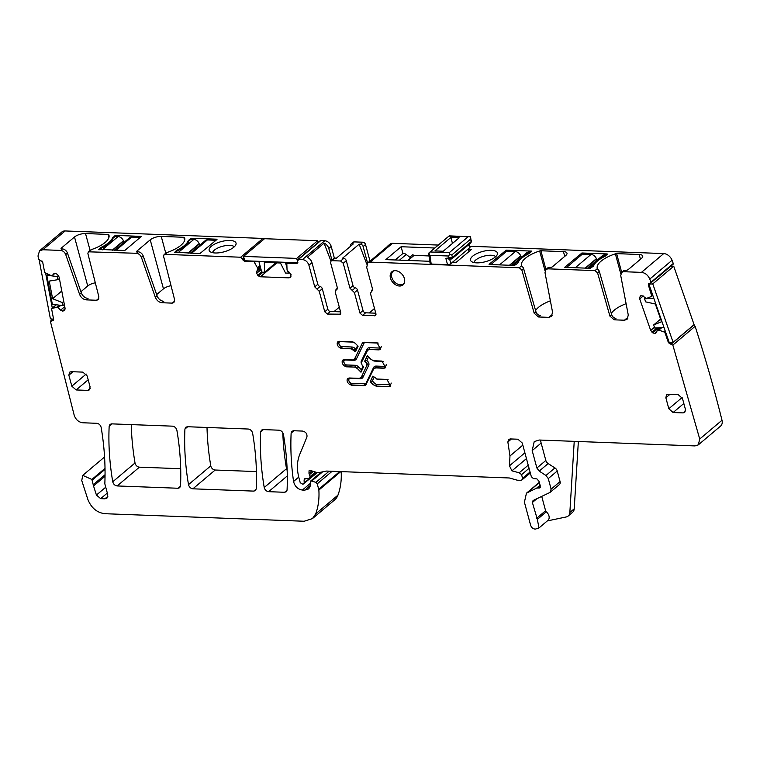 <?xml version="1.0" encoding="UTF-8"?>
<svg xmlns="http://www.w3.org/2000/svg" width="760" height="760" viewBox="0 0 760 760"><rect width="100%" height="100%" fill="white"/><g stroke="black" fill="none" stroke-linecap="round" stroke-linejoin="round"><path stroke-width="1.14" d="M566.599 267.425L582.378 254.115L591.024 254.448L575.244 267.748M597.246 260.053A2.46 1.758 -130.1 0 1 596.505 258.951L596.391 258.666A5.32 3.819 -130.1 0 0 591.024 254.448M597.512 260.965L604.628 254.961A5.32 3.819 -130.1 0 0 602.481 255.645L587.565 268.213M604.628 254.961L606.594 255.037M174.543 252.595L176.405 250.562L176.605 251.294L175.018 252.624M200.004 245.043A2.46 1.758 49.9 0 1 199.272 243.931L199.148 243.647A5.32 3.819 49.9 0 0 193.791 239.428L190.798 239.314L188.832 240.977L188.632 240.245A2.869 1.092 -15.1 0 0 188.214 240.777A25.393 9.68 -15.1 0 1 177.222 250.04A2.869 1.092 -15.1 0 0 176.405 250.562M176.605 251.294A25.393 9.68 -15.1 0 0 188.832 240.977M190.332 253.203L205.238 240.625A5.32 3.819 49.9 0 1 207.385 239.941L216.02 240.274M490.875 264.565L506.654 251.256L515.299 251.579L499.519 264.888M521.521 257.194A2.46 1.758 -130.1 0 1 520.781 256.091L520.667 255.797A5.32 3.819 -130.1 0 0 515.299 251.579M521.788 258.106L528.903 252.101A5.32 3.819 -130.1 0 0 526.756 252.776L511.841 265.354M528.903 252.101L530.869 252.168M98.819 249.736L100.681 247.694L100.88 248.425L99.294 249.764M124.279 242.174A2.46 1.758 49.9 0 1 123.547 241.072L123.424 240.787A5.32 3.819 49.9 0 0 118.066 236.569L115.073 236.455L113.107 238.108L112.907 237.376A2.869 1.092 -15.1 0 0 112.489 237.909A25.393 9.68 -15.1 0 1 101.498 247.18A2.869 1.092 -15.1 0 0 100.681 247.694M100.88 248.425A25.393 9.68 -15.1 0 0 113.107 238.108M114.608 250.334L129.513 237.766A5.32 3.819 49.9 0 1 131.66 237.082L140.296 237.405M450.86 237.471L434.919 250.914L443.222 251.237L459.163 237.785L450.86 237.471L452.466 243.428M449.151 235.932L428.649 253.222L429.21 253.821L428.963 252.928L449.179 235.875M449.454 236.17L470.497 236.778L449.217 235.866M449.635 259.151L445.835 258.343L452.447 257.402L451.791 254.98L449.863 254.191L449.207 252.709L430.673 252.006M470.573 239.134L470.582 237.034L471.228 241.566L470.573 239.134L451.791 254.98M428.649 253.27L430.094 263.416L431.195 264.043L429.951 255.312L448.485 256.006L449.863 254.191M429.951 255.312L428.649 253.222M431.195 264.043L447.535 264.66L445.835 258.343M469.233 244.226L470.003 247.066A2.46 0.941 164.9 0 1 469.623 247.788L450.841 263.625A2.46 0.941 164.9 0 1 447.535 264.66M448.998 259.426L452.171 258.609L470.962 242.773L471.57 240.711M470.526 242.962L471.228 241.566L452.447 257.402L451.734 258.808L448.979 257.82L448.485 256.006M451.174 259.065L452.171 258.609M404.215 283.262A8.189 5.871 49.9 0 1 403.702 283.774A8.189 5.871 49.9 0 1 396.986 283.822A8.189 5.871 49.9 0 1 391.78 277.267A8.189 5.871 49.9 0 1 393.138 271.253A8.189 5.871 49.9 0 1 393.737 270.835M407.769 260.462L410.742 257.953L406.229 254.476A4.094 2.935 49.9 0 0 402.211 254.068L395.2 259.986M408.044 260.471L414.077 255.379L429.029 255.94M467.656 249.441A4.094 2.935 49.9 0 1 469.3 251.275M51.955 275.889L57.399 276.602L57.988 279.661L59.384 278.483M57.988 279.661L49.238 281.095L52.611 298.727L61.769 291.004M57.399 276.602L58.511 275.661M52.611 298.727L62.358 302.584L62.947 305.644L52.345 304.256L46.797 275.215L50.454 275.69M46.797 275.215L47.7 274.455M62.358 302.584L63.764 301.406M62.947 305.644L64.344 304.466M42.104 261.079L39.292 260.709L50.388 318.801L53.589 319.219M45.724 273.572L52.316 308.132M287.679 270.721L288.344 273.153L285.541 273.049L280.43 262.998L264.299 262.39L264.565 272.26L261.772 272.147L258.846 261.307M288.344 273.153L289.417 272.241M285.418 262.314L286.729 267.178M264.565 272.26L275.756 262.817M297.806 262.789L244.748 260.775L243.561 256.395L296.704 258.4L317.67 240.72L318.145 242.468M317.67 240.72L264.527 238.707L243.561 256.395M296.704 258.4L297.853 262.647M663.983 327.455L654.75 328.016L653.676 324.938L660.601 319.095M653.676 324.938L661.523 321.746L655.348 304.01L645.639 301.872L644.565 298.794L645.706 297.834M653.809 298.233L644.565 298.794M670.633 266.399L673.731 266.209L694.079 324.653L673.113 342.342L652.764 283.898L673.731 266.209M673.113 342.342L669.246 342.57L648.897 284.126L652.764 283.898M661.457 274.132L658.834 276.345M434.796 248.007L401.118 246.734L385.823 259.625L429.789 261.288M452.589 262.152L456.237 262.295L471.523 249.394L467.875 249.261M401.118 246.734L402.981 253.65M390.459 278.084A8.598 6.165 -130.1 0 0 395.931 284.971A8.598 6.165 -130.1 0 0 402.981 284.924A8.598 6.165 -130.1 0 0 404.415 278.606A8.598 6.165 -130.1 0 0 398.933 271.719A8.598 6.165 -130.1 0 0 391.894 271.767A8.598 6.165 -130.1 0 0 390.459 278.084M372.134 290.852L371.469 291.147L372.542 289.047L366.709 267.416L367.726 262.912L370.215 262.115L519.27 267.757L521.844 269.981L534.194 313.253L538.489 316.967L548.701 317.357L551.351 316.512L552.558 312.217L545.005 272.688L545.908 269.467L547.894 268.831L594.994 270.617L597.569 272.849L609.919 316.113L614.213 319.827L624.425 320.216L627.076 319.371L628.283 315.077L620.73 275.557L621.632 272.327L623.618 271.7L641.44 272.374C645.202 272.83 647.976 275.063 649.771 279.072L650.978 282.292L650.114 283.452L649.144 283.508L648.365 285.048L651.833 296.305L646.57 298.395L641.678 295.517L639.749 297.103L641.63 295.517M366.814 264.176L359.157 244.188L342.342 258.372L343.71 258.419A2.46 1.758 -130.1 0 1 346.294 260.69L353.02 285.608A2.46 1.758 -130.1 0 0 355.262 287.841L352.203 290.415L354.445 292.638L359.974 313.11L362.558 315.381L375.506 315.523L375.915 313.719L370.395 293.246L372.542 290.234M372.618 289.911L371.469 291.147M352.203 290.415L349.961 288.192L343.235 263.273L340.651 261.003L332.015 260.67L335.074 258.096L336.442 258.144L353.267 243.96L351.889 243.912L354.293 241.889L362.928 242.212A2.46 1.758 -130.1 0 1 365.512 244.483L369.977 261.012M336.927 289.512L336.262 289.816L337.335 287.717L330.619 262.789L331.027 260.993L332.015 260.67M327.351 314.051L324.767 311.78L319.248 291.308L316.996 289.085L320.055 286.51A2.46 1.758 -130.1 0 1 322.297 288.733L327.826 309.206A2.46 1.758 -130.1 0 0 330.41 311.476L327.351 314.051L340.299 314.194L340.708 312.388L335.188 291.916L336.262 289.816L335.597 290.111L337.411 288.581M316.996 289.085L314.754 286.862L308.921 265.231L311.98 262.647A6.146 4.398 49.9 0 0 307.249 257.355L324.073 243.171A6.146 4.398 49.9 0 1 328.795 248.463L331.198 246.44A6.146 4.398 49.9 0 0 324.738 240.768L320.748 240.616A1.634 1.178 -130.1 0 0 320.084 240.825L297.806 259.616L302.461 259.559C305.567 259.996 307.724 261.887 308.921 265.231M297.559 263.122L296.903 263.33L298.471 259.407L320.748 240.616M297.559 262.779L296.903 263.33L286.824 263.445L287.974 262.409M286.824 263.445L287.042 270.037L291.099 274.721L290.187 277.495M290.462 277.181L289.019 277.865L260.395 276.783L258.542 275.975L263.017 272.194M254.657 261.155L254.001 261.706L258.144 268.954L256.68 271.377L256.49 273.163L258.542 275.975M254.001 261.706L244.425 261.345L240.682 257.222L165.024 254.362L167.38 252.377L165.518 253.498M174.562 301.615A4.094 2.935 49.9 0 1 173.993 301.653L172.244 303.126L173.898 302.594L174.591 299.659L163.609 256.443L164.027 254.676L165.024 254.362M172.244 303.126L162.032 302.736C158.935 302.347 156.693 300.495 155.296 297.198L141.445 257.431L143.193 255.958L157.044 295.726L155.296 297.198M98.838 298.756A4.094 2.935 49.9 0 1 98.268 298.784L96.52 300.257L98.173 299.734L98.866 296.799L87.885 253.583L88.302 251.816L136.391 253.28C138.709 253.574 140.391 254.961 141.445 257.431M96.52 300.257L86.307 299.877C83.21 299.478 80.969 297.635 79.572 294.338L65.721 254.572L67.469 253.099L81.32 292.866L79.572 294.338M51.803 275.909L44.697 272.622L42.693 262.152L38.522 259.141L38 255.949L39.548 250.8L42.854 249.745L60.667 250.42C62.985 250.715 64.666 252.101 65.721 254.572M51.993 275.861L54.995 273.324L52.022 275.832L53.855 273.704M54.055 273.562L55.461 273.381L57.285 274.341L59.099 277.001L65.075 308.303L64.039 310.783M64.21 310.612L62.671 311.144L60.61 310.147L64.761 306.651M56.297 304.779L51.642 309.044L51.984 308.417L56.667 307.344L58.092 307.638L60.61 310.147M51.642 309.044L53.646 319.523L52.563 320.796L53.342 320.596M107.312 493.041L100.671 498.645L104.927 498.807L106.913 498.17L107.73 494.57L104.832 483.825L104.937 480.814C105.478 463.514 104.224 445.74 101.175 427.49C100.51 425.058 99.047 423.662 96.776 423.301L82.793 422.769C78.727 422.218 75.867 419.748 74.233 415.378L50.445 321.565L53.675 319.856M50.445 321.565L53.295 319.181M100.671 498.645L96.425 495.054L105.745 487.198M105.032 476.273L93.537 485.972L96.425 495.054M93.537 485.972L91.874 479.455L82.745 475.38L81.757 480.538L87.856 499.443C91.266 507.908 96.928 512.667 104.832 513.703L304.161 521.246L312.436 518.614L315.675 513.922C318.335 506.701 319.399 498.75 318.867 490.048L317.272 483.806L315.903 482.362L311.695 481.061L310.422 481.241L310.631 485.336L308.74 488.889L304.769 490.143L302.385 490.058C297.758 489.288 294.813 486.428 293.559 481.479C291.194 464.901 290.387 448.77 291.137 433.077L291.954 431.272L293.607 430.74L302.68 431.081C305.919 431.955 307.334 433.931 306.926 437.019L299.716 454.48C296.923 461.424 296.695 469.309 299.003 478.125L300.248 482.742L302.955 484.291L304.19 482.99L304.104 479.883L305.197 478.591L309.044 478.363L310.061 476.596L308.978 473.318L309.054 470.753L310.584 470.526L317.917 472.786L326.534 471.067L509.304 477.974L517.294 480.206L520.733 480.329L521.806 480.035L522.567 478.315L521.578 474.648L519.222 472.767L511.926 470.858L509.475 465.804L509.969 455.981L507.861 441.987L508.639 439.46L510.292 438.938L517.931 439.223L522.244 443.004L531.335 476.71L533.425 478.601L536.921 478.885L539.068 481.422L540.198 485.583L539.315 488.015L536.721 488.053L526.452 493.183L524.409 502.198L530.642 525.322C531.658 527.915 533.311 529.15 535.619 529.045L538.982 527.943L537.348 519.375L532.38 502.502L533.064 500.517L549.993 492.451L551.123 489.145L548.274 478.581L545.975 475.484L539.182 471.115L536.883 468.017L532.181 450.613L534.223 441.598L539.192 440.021L695.01 445.92L698.317 444.866L699.722 439.023L672.847 345.087L668.467 342.76L664.8 332.224L658.844 330.115L661.846 327.588M317.319 472.606L302.955 484.291M304.513 478.847L305.197 478.591M316.53 472.359L309.044 478.363M530.328 472.976L521.806 480.035M540.142 487.749L539.315 488.015L540.54 486.979M540.711 440.087A12.283 8.806 -130.1 0 0 541.139 443.061L545.832 460.465A4.094 2.935 -130.1 0 0 548.14 463.572L554.923 467.932A4.094 2.935 -130.1 0 1 557.232 471.029L560.082 481.593A4.094 2.935 -130.1 0 1 559.398 484.595L549.993 492.451M660.611 327.665L657.447 330.296L658.844 330.115M657.447 330.296L655.87 333.137M656.25 332.661L654.911 333.507L656.497 332.167M639.749 297.103L639.72 298.955L650.683 330.438L652.831 332.87L654.911 333.507M641.031 295.611L640.5 295.897M652.688 295.032L651.833 296.305M648.603 283.717L649.144 283.508M469.784 246.249L663.717 253.583A8.189 5.871 -130.1 0 1 672.049 260.281A1268.82 909.074 -130.1 0 1 673.255 263.511A1.634 1.178 -130.1 0 1 672.942 264.452L650.114 283.452M88.179 379.791L76.133 389.956L87.752 390.393L89.414 389.87L90.088 386.859L87.134 375.896L82.821 372.115L71.203 371.678L69.54 372.2L68.865 375.202L71.82 386.175L86.194 374.053M76.133 389.956L71.82 386.175M673.122 412.519L668.819 408.737L665.855 397.774L666.539 394.772L668.192 394.24L678.158 394.62L682.461 398.401L685.425 409.365L684.741 412.376L683.088 412.898L673.122 412.519L683.838 403.484M178.049 488.252L117.144 485.944C114.883 485.583 113.411 484.196 112.746 481.764C109.516 462.697 108.319 444.173 109.164 426.198L109.981 424.384L111.635 423.861L172.501 426.16C174.762 426.522 176.234 427.918 176.899 430.34C180.139 449.416 181.345 467.932 180.528 485.916L179.702 487.73L178.049 488.252L180.5 486.181M360.753 377.815A3.686 2.641 -130.1 0 0 360.886 377.71A3.686 2.641 -130.1 0 0 361.399 377.045L366.909 365.265L366.244 362.786L364.676 361.19L366.833 360.497L368.552 356.905M374.138 368.391L373.625 369.046L375.62 367.916L383.952 368.229L385.567 367.716L382.014 361.066L373.692 360.743L371.032 359.442L367.327 355.651L364.676 361.19M373.625 369.046L365.712 385.13M366.253 384.437L364.125 385.643L351.234 385.159L347.681 378.508L349.305 377.986L359.185 378.366L360.886 377.71M355.452 351.756L351.215 348.821L341.335 348.45L337.782 341.8L339.397 341.287L352.288 341.772L355.119 343.168L358.102 346.218L355.452 351.756M362.596 342.731L354.673 358.824L352.678 359.955L344.356 359.641L342.731 360.154L346.284 366.805L354.616 367.118L357.266 368.429L360.971 372.21L363.622 366.681L362.064 365.085L361.389 362.596L367.849 349.79A3.686 2.641 49.9 0 1 369.341 349.315L379.212 349.695A1.226 0.722 92.2 0 0 379.572 348.042A2.784 1.995 -130.1 0 0 381.263 346.322M367.127 350.635L369.123 349.505L378.993 349.875L380.617 349.363L377.065 342.712L364.173 342.219L362.273 343.244L354.388 359.299A3.686 2.641 49.9 0 1 354.255 359.404M373.188 384.693L376.01 386.089L388.901 386.584L390.526 386.061L386.963 379.411L377.093 379.041L372.856 376.115L370.196 381.644L373.188 384.693L374.642 383.296A2.708 1.938 -130.1 0 0 376.589 384.256A1.226 0.722 -87.8 0 1 376.228 385.909A3.933 2.821 49.9 0 1 373.407 384.512L370.415 381.463L372.352 380.959L374.642 383.296M279.024 430.188C281.285 430.549 282.748 431.946 283.413 434.368C286.672 453.435 287.888 471.96 287.071 489.943L286.254 491.758L284.601 492.281L268.622 491.672C266.351 491.311 264.888 489.915 264.224 487.492C260.993 468.416 259.806 449.901 260.651 431.927L261.478 430.112L263.131 429.59L279.024 430.188M192.898 488.813C190.627 488.452 189.164 487.056 188.499 484.623C185.269 465.557 184.082 447.032 184.927 429.058L185.754 427.253L187.406 426.73L248.226 429.029C250.487 429.39 251.959 430.777 252.624 433.209C255.863 452.276 257.07 470.801 256.253 488.775L255.427 490.589L253.773 491.112L192.898 488.813L215.175 470.022L256.424 471.58M538.489 316.967L540.236 315.495A4.094 2.935 -130.1 0 1 535.942 311.78L523.592 268.508A2.46 1.758 -130.1 0 0 522.623 266.998L521.626 265.762A24.576 9.367 164.9 0 1 521.531 265.468A24.576 9.367 164.9 0 1 539.647 250.962A1.634 0.627 164.9 0 1 540.901 250.772L563.454 251.617A8.189 3.125 164.9 0 1 566.989 253.175A8.189 3.125 164.9 0 1 565.725 255.559L552.51 266.703A1.634 0.627 164.9 0 1 550.306 267.387L549.642 267.358A4.911 3.524 -130.1 0 0 547.656 267.995L545.917 269.467L540.901 250.772M535.591 310.555A24.576 9.367 164.9 0 1 550.383 300.827M548.701 317.357L550.449 315.885A6.555 4.693 -130.1 0 0 552.092 315.628M614.213 319.827L615.961 318.354A4.094 2.935 -130.1 0 1 611.667 314.64L599.317 271.377A2.46 1.758 -130.1 0 0 598.348 269.857L597.35 268.631A24.576 9.367 164.9 0 1 597.255 268.327A24.576 9.367 164.9 0 1 615.372 253.83A1.634 0.627 164.9 0 1 616.626 253.631L639.179 254.486A8.189 3.125 164.9 0 1 642.713 256.034A8.189 3.125 164.9 0 1 641.45 258.419L628.235 269.562A1.634 0.627 164.9 0 1 626.031 270.247L625.366 270.227A4.911 3.524 -130.1 0 0 623.38 270.854L621.642 272.327M611.315 313.415A24.576 9.367 164.9 0 1 626.107 303.687M624.425 320.216L626.173 318.744A6.555 4.693 -130.1 0 0 627.817 318.488M438.292 245.062L392.492 243.333A6.146 4.398 -130.1 0 0 390.003 244.122L387.609 246.145A6.146 4.398 -130.1 0 0 386.916 246.952M367.726 262.903L370.785 260.328A6.146 4.398 -130.1 0 1 371.697 259.787L388.512 245.603A6.146 4.398 -130.1 0 0 387.609 246.145M495.662 256.68A11.466 4.37 -15.1 0 0 479.769 257.621A11.466 4.37 -15.1 0 0 473.908 262.551M477.622 253.222A13.927 5.31 -15.1 0 0 471.248 261.345A13.927 5.31 -15.1 0 0 490.323 259.977A13.927 5.31 -15.1 0 0 497.363 254.296A13.927 5.31 -15.1 0 0 491.72 250.353A13.927 5.31 -15.1 0 0 477.622 253.222M489.079 264.299L506.226 250.135L531.468 251.085L529.73 253.137A2.869 1.092 164.9 0 1 528.913 253.65A25.393 9.68 164.9 0 0 517.921 262.922A2.869 1.092 164.9 0 1 517.494 263.454L514.434 265.449L489.126 264.49M581.951 252.994L564.737 267.283L590.159 268.318L593.218 266.313A2.869 1.092 164.9 0 0 593.645 265.781A25.393 9.68 164.9 0 1 604.637 256.519A2.869 1.092 164.9 0 0 605.454 255.997L607.192 253.944L581.951 252.994L582.274 254.201M673.255 263.511L650.978 282.292M698.317 444.866L720.594 426.075A8.189 5.871 -130.1 0 0 722 420.242A1268.82 909.074 -130.1 0 0 695.125 326.306A1.634 1.178 -130.1 0 0 693.51 325.299L693.31 325.308M695.125 326.306L672.847 345.087M539.039 527.886L547.931 520.391A6.146 4.398 -130.1 0 0 546.297 511.822A1.634 1.178 -130.1 0 1 545.594 510.739L541.718 496.384M578.36 441.503L574.218 508.801A8.189 5.871 -130.1 0 1 572.575 512.325L568.214 516.011A8.189 5.871 -130.1 0 1 566.238 516.952L547.304 520.923M312.436 518.614L334.713 499.833A20.482 14.668 -130.1 0 0 337.953 495.14A77.814 55.755 -130.1 0 0 341.173 471.618M264.147 239.03A1.634 1.178 -130.1 0 0 262.96 238.431L65.132 230.954A8.189 5.871 -130.1 0 0 61.826 232.009L39.548 250.791M60.667 250.42L62.415 248.947A4.911 3.524 49.9 0 1 67.469 253.099M86.307 299.877L88.046 298.404A6.555 4.693 49.9 0 1 81.32 292.866M80.921 291.716L87.732 285.978A8.189 3.125 164.9 0 1 95.323 282.815M89.3 251.503L91.656 249.508L89.794 250.638M136.391 253.28L138.139 251.807A4.911 3.524 49.9 0 1 143.193 255.958M162.032 302.736L163.77 301.264A6.555 4.693 49.9 0 1 157.044 295.726M156.645 294.585L163.457 288.838A8.189 3.125 164.9 0 1 171.048 285.684M320.055 286.51A2.46 1.758 49.9 0 1 317.813 284.278L311.98 262.647M340.565 311.856L330.41 311.476M331.027 260.993L334.087 258.409A2.46 1.758 49.9 0 1 335.074 258.096M359.157 244.188L360.525 244.235L362.928 242.212M355.262 287.841A2.46 1.758 49.9 0 1 357.504 290.063L363.033 310.536A2.46 1.758 49.9 0 0 365.617 312.806L375.772 313.187M131.252 424.602A286.691 205.409 -130.1 0 0 135.023 462.973A4.094 2.935 -130.1 0 0 139.422 467.162L180.7 468.72M370.196 381.644L372.941 376.2M282.805 432.744A286.691 205.409 -130.1 0 0 286.501 468.702A4.094 2.935 -130.1 0 0 287.166 470.43M207.014 427.471A286.691 205.409 -130.1 0 0 210.776 465.842A4.094 2.935 -130.1 0 0 215.175 470.022M367.574 263.045L363.109 246.506A2.46 1.758 -130.1 0 0 360.525 244.235M350.55 246.249L350.493 246.031A2.46 1.758 49.9 0 1 350.901 244.226A2.46 1.758 49.9 0 1 351.889 243.912M350.901 244.226L353.305 242.202A2.46 1.758 49.9 0 1 354.293 241.889M334.381 258.229L331.198 246.44M331.959 260.205L328.795 248.463M568.214 516.011A8.189 5.871 -130.1 0 0 569.848 512.487L574.227 441.351M62.415 248.947L61.75 248.919A1.634 0.627 -15.1 0 1 61.047 248.605A1.634 0.627 -15.1 0 1 61.294 248.13L74.508 236.987L87.732 285.978M91.656 249.508A24.576 9.367 -15.1 0 0 108.984 235.277A24.576 9.367 -15.1 0 0 108.765 234.678A1.634 0.627 -15.1 0 0 108.072 234.403L85.519 233.557A8.189 3.125 -15.1 0 0 74.508 236.987M138.139 251.807L137.475 251.778A1.634 0.627 -15.1 0 1 136.772 251.474A1.634 0.627 -15.1 0 1 137.018 250.99L150.233 239.846L163.457 288.838M167.38 252.377A24.576 9.367 -15.1 0 0 184.708 238.136A24.576 9.367 -15.1 0 0 184.49 237.538A1.634 0.627 -15.1 0 0 183.796 237.272L161.243 236.417A8.189 3.125 -15.1 0 0 150.233 239.846M98.714 249.356L124.735 250.534L141.398 236.407L115.976 235.381L116.28 236.502M112.907 237.376L115.976 235.381M174.439 252.215L199.909 253.565L217.008 239.438M188.632 240.245L191.7 238.241L216.942 239.2M234.28 246.8A11.466 4.37 -15.1 0 0 221.815 246.487A11.466 4.37 -15.1 0 0 218.386 247.741A11.466 4.37 -15.1 0 0 212.534 252.672M228.94 250.097A13.927 5.31 -15.1 0 0 235.98 244.416A13.927 5.31 -15.1 0 0 230.337 240.473A13.927 5.31 -15.1 0 0 216.248 243.342A13.927 5.31 -15.1 0 0 209.864 251.465A13.927 5.31 -15.1 0 0 228.94 250.097M334.02 311.609L339.302 307.154M330.933 261.079L324.073 243.171M374.499 308.493L369.227 312.94M356.003 350.607L355.328 348.735A4.911 3.524 -130.1 0 0 351.794 346.988L341.915 346.617A1.226 0.722 -87.8 0 1 341.553 348.27L341.335 348.45M361.522 371.06L361.37 369.731L363.099 366.139M588.848 268.27L597.227 261.202M596.505 258.951L585.608 268.147M585.162 268.128L596.391 258.666M193.791 239.428L178.011 252.738M187.929 253.108L199.148 243.647M199.272 243.931L188.375 253.127M191.615 253.251L207.385 239.941M513.123 265.401L521.503 258.343M520.781 256.091L509.884 265.278M509.438 265.269L520.667 255.797M118.066 236.569L102.287 249.869M112.204 250.249L123.424 240.787M123.547 241.072L112.651 250.268M115.89 250.391L131.66 237.082M467.989 236.863L449.207 252.709M469.623 247.788L468.768 244.615M450.841 263.625L449.673 259.312M399.513 260.148L406.229 254.476M521.626 265.762L519.27 267.757M523.592 268.508L521.844 269.981M539.647 250.962L545.034 270.911M563.454 251.617L564.737 256.386M549.642 267.358L547.894 268.831M597.35 268.631L594.994 270.617M599.317 271.377L597.569 272.849M615.372 253.83L620.758 273.78M616.626 253.631L621.661 272.308M639.179 254.486L640.461 259.255M625.366 270.227L623.618 271.7M672.049 260.281L649.771 279.072M663.717 253.583L641.44 272.374M392.492 243.333L370.215 262.115M505.675 250.306L506.065 251.75M506.226 250.135L506.55 251.341M531.468 251.085L531.591 251.56M581.4 253.166L581.789 254.609M607.192 253.944L607.316 254.429M535.942 311.78L534.194 313.253M611.667 314.64L609.919 316.113M649.021 284.497L648.365 285.048M639.72 298.955L643.255 295.973M650.683 330.438L654.474 327.247M651.975 332.205L657.115 327.873M652.831 332.87L658.882 327.769M654.683 333.516L656.649 331.863M657.581 330.182L660.563 327.665M658.739 330.106L661.722 327.598M665.114 330.704L664.107 331.559M665.456 331.673L664.8 332.224M669.123 342.209L668.467 342.76M672.343 342.389L670.263 344.147M693.51 325.299L671.232 344.09M722 420.242L699.722 439.023M541.139 443.061L532.181 450.613M545.832 460.465L536.883 468.017M548.14 463.572L539.182 471.115M554.923 467.932L545.975 475.484M557.232 471.029L548.274 478.581M560.082 481.593L551.123 489.145M536.892 498.693L532.38 502.502M545.594 510.739L536.636 518.292M546.297 511.822L537.348 519.375M539.201 482.704L527.82 492.3M540.018 485.279L536.721 488.053M540.17 485.535L537.32 487.939M511.433 438.976L507.861 441.987M522.813 445.141L509.969 455.981M524.885 452.808L509.475 465.804M526.452 458.603L511.926 470.858M528.228 465.177L519.222 472.767M529.074 468.331L521.578 474.648M530.062 471.988L522.567 478.315M311.828 470.915L308.978 473.318M313.348 471.38L309.529 474.601M315.476 472.036L310.061 476.596M305.672 478.562L304.104 479.883M316.72 472.425L304.19 482.99M293.892 430.749L291.137 433.077M298.747 477.109L293.559 481.479M310.26 483.417L302.385 490.058M310.64 485.193L304.769 490.143M322.316 472.102L311.695 481.061M329.175 471.171L315.903 482.362M332.13 471.276L317.272 483.806M339.691 471.561L318.734 489.24M340.746 471.608L318.867 490.048M337.953 495.14L315.675 513.922M105.013 468.369L91.874 479.455M105.032 469.328L92.216 480.139M105.051 474.724L93.337 484.604M104.927 498.807L107.863 496.328M56.572 307.353L59.175 305.149M56.667 307.344L59.261 305.168M57.836 307.496L60.42 305.32M58.092 307.638L60.791 305.368M62.434 311.106L65.122 308.845M62.671 311.144L65.103 309.082M65.132 230.954L42.854 249.745M243.865 257.507L242.402 258.733M262.96 238.431L240.682 257.222M244.159 258.599L242.696 259.834M245.081 260.794L244.425 261.345M255.997 261.202L254.771 262.238M257.763 267.587L260.024 265.677M257.811 267.701L260.053 265.8M258.144 268.954L260.395 267.055M258.115 269.202L260.442 267.245M256.68 271.377L260.661 268.023M256.49 273.163L261.012 269.344M256.557 273.419L261.079 269.601M257.726 275.253L261.706 271.899M260.395 276.783L276.897 262.865M289.019 277.865L291.089 276.117M302.461 259.559L324.738 240.768M317.813 284.278L314.754 286.862M322.297 288.733L319.248 291.308M324.767 311.78L327.826 309.206M339.312 314.507L340.774 313.262M337.335 288.904L336.262 289.816M340.651 261.003L343.71 258.419M346.294 260.69L343.235 263.273M353.02 285.608L349.961 288.192M354.445 292.638L357.504 290.063M359.974 313.11L363.033 310.536M362.558 315.381L365.617 312.806M374.519 315.837L375.981 314.592M72.969 371.744L68.865 375.202M87.752 390.393L90.203 388.331M683.088 412.898L685.539 410.837M669.968 394.307L665.855 397.774M668.819 408.737L682.128 397.518M111.919 423.871L109.164 426.198M135.023 462.973L112.746 481.764M139.422 467.162L117.144 485.944M347.795 378.423A4.009 2.878 -130.1 0 0 347.69 382.384A4.009 2.878 -130.1 0 0 351.452 384.969L351.234 385.159M364.125 385.643L364.344 385.462A3.933 2.821 -130.1 0 0 365.798 385.063M360.088 378.224A1.226 0.722 -87.8 0 1 360.354 378.727L350.474 378.347A2.784 1.995 -130.1 0 0 348.887 380.75A2.784 1.995 -130.1 0 0 351.813 383.325A1.226 0.722 -87.8 0 1 351.452 384.969L364.344 385.462A1.226 0.722 92.2 0 0 364.705 383.809A2.708 1.938 -130.1 0 0 366.168 382.983A1.226 0.817 -154.4 0 1 366.643 383.619M374.224 368.324A3.686 2.641 -130.1 0 1 374.347 368.201A3.686 2.641 -130.1 0 1 375.839 367.726L375.62 367.916M383.952 368.229L384.17 368.04A4.009 2.878 -130.1 0 0 385.671 367.622M366.168 382.983L373.54 367.584A4.911 3.524 -130.1 0 1 376.2 366.082A1.226 0.722 92.2 0 1 375.839 367.726L384.17 368.04A1.226 0.722 92.2 0 0 384.531 366.396A2.784 1.995 -130.1 0 0 386.213 364.676M367.422 355.747L364.895 361L366.244 362.786M360.354 378.727A4.911 3.524 -130.1 0 0 363.014 377.216A1.226 0.817 -154.4 0 0 361.399 377.045L366.909 365.265M363.014 377.216L368.742 365.247A1.226 0.817 -154.4 0 0 367.127 365.085A2.213 1.586 -130.1 0 0 366.453 362.596L367.697 361.38L366.833 360.497M337.887 341.715A4.009 2.878 -130.1 0 0 337.791 345.676A4.009 2.878 -130.1 0 0 341.553 348.27L351.215 348.821M355.585 351.481L353.865 350.132M355.328 348.735L354.084 349.952A3.686 2.641 -130.1 0 0 351.433 348.64A1.226 0.722 -87.8 0 0 351.794 346.988M369.123 349.505L369.341 349.315A1.226 0.722 92.2 0 0 369.702 347.672A4.911 3.524 -130.1 0 0 367.042 349.173A1.226 0.817 25.6 0 1 367.545 350.056M378.993 349.875L379.212 349.695A4.009 2.878 49.9 0 0 380.722 349.267M365.218 342.266A1.226 0.722 -87.8 0 1 365.341 342.579A2.708 1.938 -130.1 0 0 363.888 343.416A1.226 0.817 25.6 0 0 362.273 343.244A3.933 2.821 49.9 0 1 362.672 342.665M363.888 343.416L356.506 358.805A1.226 0.817 -154.4 0 0 354.891 358.635A3.686 2.641 49.9 0 1 354.388 359.299M346.284 366.805L346.503 366.615A4.009 2.878 49.9 0 1 342.741 364.03A4.009 2.878 49.9 0 1 342.836 360.069M354.616 367.118L346.503 366.615A1.226 0.722 -87.8 0 0 346.864 364.971A2.784 1.995 -130.1 0 1 343.938 362.397A2.784 1.995 -130.1 0 1 345.524 360.002A1.226 0.722 92.2 0 0 345.391 359.68M357.266 368.429L361.104 371.934M354.834 366.938A3.686 2.641 49.9 0 1 357.485 368.239L358.729 367.033A4.911 3.524 -130.1 0 0 355.195 365.284A1.226 0.722 -87.8 0 1 354.834 366.938M376.01 386.089L388.901 386.584M390.621 385.976A4.009 2.878 49.9 0 1 389.12 386.394A1.226 0.722 -87.8 0 0 389.481 384.75L376.589 384.256M263.406 429.599L260.651 431.927M286.501 468.702L264.224 487.492M287.299 475.921L268.622 491.672M287.052 490.209L284.601 492.281M256.224 489.05L253.773 491.112M187.682 426.74L184.927 429.058M210.776 465.842L188.499 484.623M363.109 246.506L365.512 244.483M574.218 508.801L569.848 512.487M61.503 248.891L61.294 248.13M88.302 251.816L90.079 250.315L85.519 233.557M108.072 234.403L108.918 237.519M109.098 235.904L108.765 234.678M137.227 251.759L137.018 250.99M165.775 253.203L161.243 236.417M183.796 237.272L184.642 240.379M184.822 238.763L184.49 237.538M101.726 248.026L101.498 247.18M112.784 239.01L112.489 237.909M114.874 235.723L115.073 236.455M177.45 250.885L177.222 250.04M188.508 241.88L188.214 240.777M190.598 238.583L190.798 239.314M191.7 238.241L192.005 239.362M351.813 383.325L364.705 383.809M373.54 367.584A1.226 0.817 -154.4 0 1 374.043 368.467M376.2 366.082L384.531 366.396M383.183 361.418L374.86 361.104A1.226 0.722 -87.8 0 0 374.727 360.791M373.151 360.677A4.911 3.524 -130.1 0 0 374.86 361.104M368.742 365.247A3.439 2.46 -130.1 0 0 367.697 361.38M357.58 345.676L355.851 349.277M340.442 341.325A1.226 0.722 92.2 0 1 340.575 341.648L353.457 342.133M340.575 341.648A2.784 1.995 -130.1 0 0 338.979 344.042A2.784 1.995 -130.1 0 0 341.915 346.617M361.788 361.779A1.226 0.817 25.6 0 0 361.304 361.142L367.042 349.173M369.702 347.672L379.572 348.042M378.233 343.073L365.341 342.579M353.59 359.812A1.226 0.722 -87.8 0 1 353.846 360.316A4.911 3.524 -130.1 0 0 356.506 358.805M345.524 360.002L353.846 360.316M355.195 365.284L346.864 364.971M358.729 367.033L361.37 369.731M361.304 361.142A3.439 2.46 -130.1 0 0 361.247 363.213M378.128 379.078A1.226 0.722 -87.8 0 1 378.262 379.401L388.141 379.772A1.226 0.722 92.2 0 0 388.103 379.658M376.551 378.964A4.911 3.524 -130.1 0 0 378.262 379.401M374.081 377.368L372.352 380.959M389.481 384.75A2.784 1.995 -130.1 0 0 391.162 383.03M409.783 257.212L413.012 254.495M660.535 327.665L657.505 330.229M539.144 482.476L526.452 493.183M320.739 472.549L310.422 481.241M104.566 456.978L82.745 475.38M52.829 319.124L50.768 320.863M56.23 304.769L51.794 308.503M164.027 254.676L165.803 253.175M287.774 262.409L286.985 263.074"/></g></svg>
